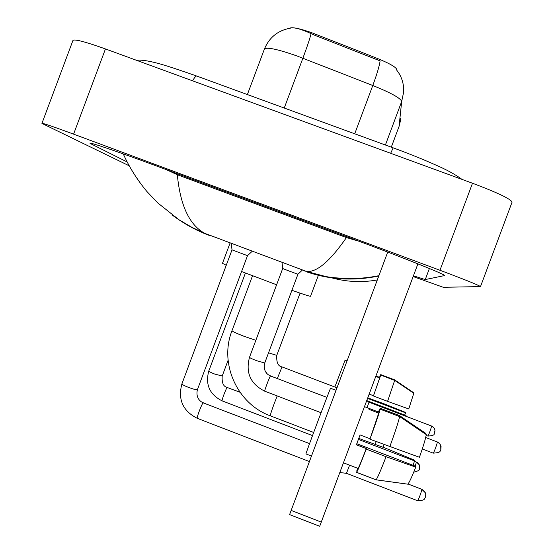 <?xml version="1.0" encoding="UTF-8"?>
<svg xmlns="http://www.w3.org/2000/svg" width="554" height="554" viewBox="0 0 554 554"><rect width="100%" height="100%" fill="white"/><g stroke="black" fill="none" stroke-linecap="round" stroke-linejoin="round"><path stroke-width="0.83" d="M396.893 70.247L396.927 69.749C396.186 67.235 389.725 63.488 377.558 58.516L311.452 32.596C298.938 28.268 291.633 26.841 289.534 28.316M400.812 118.078L399.081 126.333L401.678 101.479C400.667 98.21 391.034 92.878 372.78 85.496C376.949 74.208 379.393 66.002 380.113 60.878L315.129 35.435L307.685 32.09C298.973 28.427 293.128 27.139 290.144 28.219C277.803 30.505 269.202 37.492 264.355 49.181L247.382 94.561M417.91 263.843L319.693 526.3L289.597 514.59L387.724 252.07M348.3 464.668L358.036 468.421L356.568 472.347L375.972 479.819L407.744 484.168C408.942 483.254 411.608 477.576 415.735 467.14L415.569 466.267L356.797 443.726M425.652 434.204L425.922 433.477L399.476 415.59L380.196 408.243L378.742 412.141L364.518 406.65M358.417 439.419L414.565 460.935L414.413 460.118L385.875 448.318L358.784 438.429M305.981 453.948L305.953 453.934C305.476 453.996 329.713 389.351 330.565 388.292L336.043 390.3M378.714 413.111L380.183 409.191L399.614 416.587L426.268 434.62C425.673 438.519 423.388 446.067 419.42 457.272L369.92 439.204L378.714 413.111L369.019 409.413L369.227 408.52M369.92 439.204C375.577 423.762 378.998 413.755 380.183 409.191M380.196 408.243L378.354 411.989M367.011 441.095L366.852 441.524M357.545 468.234L357.06 471.025M357.739 468.31L356.769 470.914M389.774 446.801C395.383 431.324 398.658 421.255 399.614 416.587M414.565 460.935L413.062 465.305M358.036 468.421L358.043 468.421C358.874 467.354 361.617 460.741 366.27 448.574L366.222 449.1L386.069 456.711L415.735 467.14M369.961 438.713L360.079 434.932L356.395 444.786L366.27 448.574M356.568 472.347L356.61 472.333C357.579 471.073 360.786 463.331 366.222 449.1M375.972 479.819L376.048 479.799C377.295 478.483 380.633 470.789 386.069 456.711M230.145 242.853L222.486 263.33L226.247 265.283M241.586 271.529L276.612 284.784M291.923 290.303C303.654 294.437 309.859 296.425 310.538 296.272L310.552 296.231M375.217 444.232L376.201 441.607M384.033 444.606L383.022 447.223M252.326 251.163L247.499 255.664L232.008 249.868M349.602 465.18L346.458 473.331L339.886 472.527M302.505 269.957L297.927 274.23L289.735 271.273L282.685 268.531L282.021 262.284M366.755 400.653L368.985 402.218L367.087 407.626M406.013 416.303L406.04 415.555L366.776 400.604M413.478 393.056L413.616 392.682L394.614 379.864L380.743 374.608L379.698 377.413L375.972 376M367.607 398.374L405.528 412.806L405.445 412.384L384.843 404.088L367.801 397.862M334.831 387.017L345.045 360.232L347.012 360.959M379.684 377.911L380.736 375.093L394.683 380.383L413.796 393.271L408.762 408.956L387.585 401.352L373.424 395.971L379.684 377.911L375.806 376.443M373.424 395.971L380.736 375.093M380.743 374.608L379.504 377.336M387.585 401.352L394.683 380.383M405.528 412.806L404.732 415.057M368.555 401.906L370.813 402.765M373.444 395.722L369.206 394.109M391.089 410.618L406.13 416.006M129.061 165.729L41.931 123.403C42.194 122.863 52.748 126.444 73.592 134.137L439.959 270.269C465.041 279.673 478.559 285.116 480.498 286.598L443.262 287.284L413.152 276.564M41.979 123.272L72.872 40.643C73.661 38.704 84.513 41.467 105.447 48.939L472.5 183.236C497.568 192.681 510.76 198.976 512.083 202.113L480.498 286.598M413.429 275.823L425.264 279.562L444.571 275.573C446.171 274.888 405.396 258.455 357.842 240.81L159.649 167.149C117.836 151.588 87.421 141.298 90.15 143.444L127.046 161.92M123.722 154.982L123.258 153.922C129.387 167.412 137.302 179.981 147.004 191.622L157.842 202.999L178.956 219.723L192.058 227.438L209.8 235.602M303.294 270.622L306.293 271.377C316.424 272.769 329.803 261.509 346.43 237.59L177.322 174.732C180.272 205.576 189.454 225.125 204.862 233.386M346.43 237.59L358.452 241.066M166.02 169.517L177.322 174.732M331.645 277.824C346.852 281.986 362.074 282.692 377.302 279.943M378.777 275.996C353.722 281.148 329.678 279.763 306.66 271.841M208.581 235.138C195.59 230.159 183.526 223.497 172.384 215.16M378.901 275.67C373.001 276.931 365.252 277.921 355.661 278.627C342.358 278.53 332.345 277.817 325.613 276.501L306.3 271.377L204.876 233.393M315.607 34.154L315.129 35.435M396.927 69.749L396.789 70.116M377.558 58.516L377.08 59.79M354.726 133.791L372.78 85.496L296.667 55.843C277.014 49.022 266.239 46.799 264.355 49.181M311.106 33.669C309.873 38.593 307.131 46.765 302.893 58.184L284.25 108.037M385.404 145.01L401.678 101.479L403.672 91.964C403.956 85.482 402.502 79.437 399.302 73.82L396.345 69.562M399.032 126.499L391.297 147.163L399.074 126.395L400.632 120.038M291.141 510.393L321.334 522.138M255.851 340.315L244.079 336.313C236.309 333.307 232.285 331.437 231.994 330.696L252.534 275.767M277.187 395.937C272.97 406.636 270.657 413.256 270.255 415.798L270.304 415.819M425.368 497.194L425.721 494.521L425.243 492.631L423.845 490.629L421.788 489.321C422.113 490.103 418.131 500.996 417.605 500.754L417.571 500.74M197.446 389.58L197.272 389.725C195.922 389.829 192.986 389.046 188.457 387.364C184.143 385.653 181.961 384.483 181.913 383.86L232.008 249.875M309.568 443.609L203.138 402.841C201.801 403.797 196.379 418.055 197.252 418.312L197.314 418.339M408 483.967L421.788 489.321M419.496 468.836L419.544 465.298L417.529 462.632L416.407 462.043L415.251 466.143M222.209 376.021L214.571 374.012C210.797 372.523 208.865 371.533 208.775 371.041L245.422 273.025M239.993 392.267L227.175 387.468C226.157 388.209 221.434 400.687 222.106 400.861L222.147 400.881M414.454 461.26L416.407 462.043M440.804 449.661L440.721 445.298L439.184 443.124L437.286 441.96C437.695 442.487 433.713 453.338 433.18 453.137L433.138 453.124M264.743 362.988L256.343 360.592C251.945 358.881 249.667 357.773 249.508 357.288L282.685 268.531M326.922 397.391L270.463 375.951C269.604 376.72 264.23 390.999 264.729 391.172L264.77 391.186M425.694 437.515L437.286 441.96M434.724 432.951L434.987 430.195L434.488 428.678L433.276 427.092L431.573 426.054C430.728 429.675 429.502 433.013 427.889 436.067L427.854 436.053M300.046 293.128L276.778 355.356L268.538 352.843M336.964 387.828L282.021 366.914L277.339 378.479M390.667 153.292L393.16 147.842C408.623 153.52 422.529 159.116 434.869 164.628C446.032 169.386 455.069 174.302 461.981 179.385M192.605 80.829C194.759 77.013 196.282 75.469 197.182 76.21L393.07 147.807M439.959 270.269L472.5 183.236M73.592 134.137L105.447 48.939M92.788 143.728L92.4 144.753M429.398 268.51L425.264 279.562M311.459 456.053L305.953 453.934M358.043 468.421L343.508 462.825M376.027 479.812L356.61 472.333M407.522 484.134L376.048 479.799M231.981 330.745C219.01 363.362 237.119 403.838 270.255 415.798L313.675 432.466M310.538 296.272L318.384 275.29M346.451 473.331L417.605 500.754C422.023 500.587 424.364 499.888 424.627 498.648L425.327 497.367L425.721 494.521M232.001 249.875L231.302 243.289M203.304 402.744C200.43 401.899 195.423 397.758 197.425 389.635L247.513 255.664M309.402 461.551L197.252 418.312C182.862 411.02 177.744 399.538 181.913 383.86M421.76 489.258L425.285 492.735M413.72 472.167C422.1 470.062 418.228 469.079 419.447 469.009L419.807 466.53M227.292 387.398C223.435 386.72 221.738 382.939 222.196 376.055L228.096 360.266M312.518 435.582L222.106 400.861C209.62 394.559 205.174 384.614 208.775 371.041M416.393 462.008L419.406 464.945M422.286 448.975L433.18 453.137C437.833 452.874 440.174 452.126 440.201 450.894L440.832 449.64L441.088 446.586M321.071 412.716L264.729 391.172C250.498 384.012 245.422 372.717 249.508 357.288M297.927 274.23L264.736 363.015C262.79 371.208 267.734 375.003 270.539 375.882M437.272 441.933L439.814 443.789M426.151 435.402L427.889 436.067C432.106 435.804 434.218 435.125 434.211 434.017L434.987 430.195M266.973 373.534L265.228 371.097M431.531 426.019L368.985 402.204M281.993 366.9C278.08 366.277 276.342 362.434 276.778 355.356M431.566 426.033L433.796 427.633M136.187 60.185C148.576 59.313 167.46 65.857 196.622 76.009"/></g></svg>
